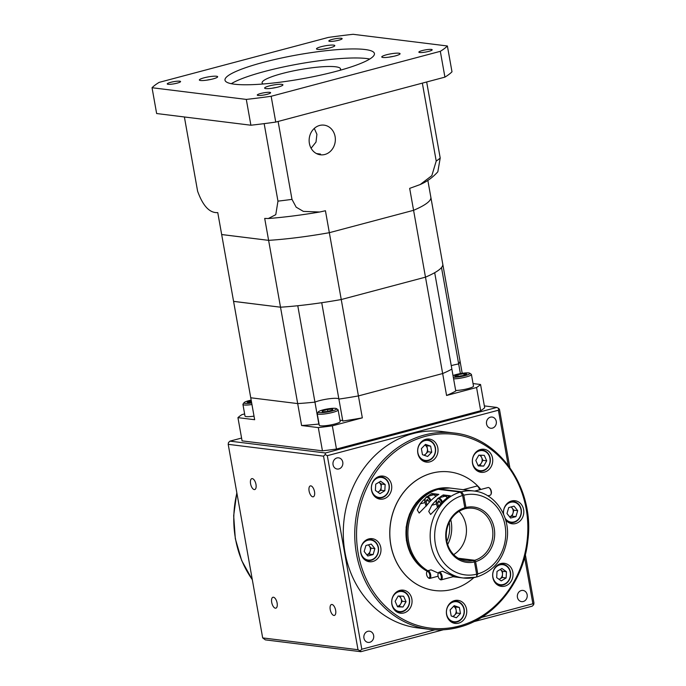 <?xml version="1.0" encoding="UTF-8"?>
<svg xmlns="http://www.w3.org/2000/svg" width="686" height="686" viewBox="0 0 686 686"><rect width="100%" height="100%" fill="white"/><g stroke="black" fill="none" stroke-linecap="round" stroke-linejoin="round"><path stroke-width="1.03" d="M450.753 519.688A31.539 27.612 -82.9 0 1 451.191 521.772A31.539 27.612 -82.9 0 1 447.675 544.513M433.08 494.597A6.971 3.173 -104.9 0 1 433.398 494.546L435.113 494.092A6.971 3.173 -104.9 0 0 434.787 494.134L433.08 494.597A6.971 3.173 -104.9 0 0 432.223 495.163M489.187 487.823L489.761 488.26A3.319 1.509 75.1 0 1 491.33 491.416A3.319 1.509 75.1 0 1 491.219 493.774L490.944 494.435A3.987 1.818 -104.9 0 0 491.082 491.605A3.987 1.818 -104.9 0 0 489.187 487.823A3.987 1.818 -104.9 0 0 488.149 487.514L474.661 491.099M487.84 495.841L490.19 495.215A3.987 1.818 -104.9 0 0 490.944 494.435M444.537 496.012A6.971 3.173 -104.9 0 1 444.862 495.969L446.577 495.506A6.971 3.173 -104.9 0 0 446.252 495.558L444.537 496.012A6.971 3.173 -104.9 0 0 443.688 496.587M426.606 574.534A3.319 1.509 -104.9 0 0 428.184 577.689A3.319 1.509 -104.9 0 0 429.788 574.928A3.319 1.509 -104.9 0 0 428.33 571.875A3.319 1.509 -104.9 0 0 426.718 572.175A3.319 1.509 -104.9 0 0 426.606 574.534M460.46 492.076L462.63 495.498L464.808 507.76L464.405 508.978A26.557 23.255 97.1 0 0 446.723 540.697A26.557 23.255 97.1 0 0 466.308 560.977A26.557 23.255 97.1 0 0 473.597 560.573L474.463 561.945L476.65 574.208C476.899 576.154 476.564 577.166 475.63 577.235A43.827 38.373 -82.9 0 1 463.23 577.989A43.827 38.373 -82.9 0 1 430.182 537.524A43.827 38.373 -82.9 0 1 460.46 492.076L438.183 489.315A43.827 38.373 97.1 0 0 408.281 526.831A43.827 38.373 97.1 0 0 427.772 570.718A3.987 1.818 75.1 0 1 430.679 574.817A3.987 1.818 75.1 0 1 429.788 578.427A3.987 1.818 75.1 0 1 428.75 578.127L428.184 577.689M426.718 572.175L426.992 571.507A3.987 1.818 75.1 0 1 427.747 570.726L431.04 569.852L438.371 573.119M438.062 575.957A3.319 1.509 -104.9 0 0 439.64 579.104A3.319 1.509 -104.9 0 0 441.244 576.351A3.319 1.509 -104.9 0 0 439.795 573.299A3.319 1.509 -104.9 0 0 438.174 573.59A3.319 1.509 -104.9 0 0 438.062 575.957M438.174 573.59L438.448 572.93A3.987 1.818 75.1 0 1 439.203 572.15A3.987 1.818 75.1 0 1 442.136 576.24A3.987 1.818 75.1 0 1 441.252 579.85A3.987 1.818 75.1 0 1 440.206 579.55L439.64 579.104M439.203 572.15L442.496 571.275L453.943 576.48L441.252 579.85M474.463 561.945A27.886 24.422 -82.9 0 1 446.217 541.074A27.886 24.422 -82.9 0 1 464.808 507.76M459.337 558.807L473.597 560.573M451.088 488.175A43.827 38.373 97.1 0 0 450.453 488.098A43.827 38.373 97.1 0 0 437.479 488.998A43.827 38.373 97.1 0 0 406.987 526.857A43.827 38.373 97.1 0 0 427.292 571.018M331.955 604.477A5.642 2.573 -104.9 0 0 331.484 604.512A5.642 2.573 -104.9 0 0 330.326 610.128A5.642 2.573 -104.9 0 0 333.911 615.445A5.642 2.573 -104.9 0 0 334.382 615.419A5.642 2.573 -104.9 0 0 335.54 609.803A5.642 2.573 -104.9 0 0 331.955 604.477M310.827 485.86A5.642 2.573 -104.9 0 0 310.355 485.894A5.642 2.573 -104.9 0 0 309.197 491.51A5.642 2.573 -104.9 0 0 312.782 496.827A5.642 2.573 -104.9 0 0 313.253 496.801A5.642 2.573 -104.9 0 0 314.411 491.185A5.642 2.573 -104.9 0 0 310.827 485.86M252.302 478.614A5.642 2.573 -104.9 0 0 251.831 478.639A5.642 2.573 -104.9 0 0 250.673 484.256A5.642 2.573 -104.9 0 0 254.257 489.581A5.642 2.573 -104.9 0 0 254.729 489.547A5.642 2.573 -104.9 0 0 255.887 483.93A5.642 2.573 -104.9 0 0 252.302 478.614M273.431 597.232A5.642 2.573 -104.9 0 0 272.959 597.257A5.642 2.573 -104.9 0 0 271.802 602.874A5.642 2.573 -104.9 0 0 275.386 608.199A5.642 2.573 -104.9 0 0 275.858 608.165A5.642 2.573 -104.9 0 0 277.015 602.548A5.642 2.573 -104.9 0 0 273.431 597.232M344.981 552.341A98.93 86.625 97.1 0 0 417.937 627.913L429.393 629.336A98.93 86.625 -82.9 0 1 356.446 553.765A98.93 86.625 -82.9 0 1 424.437 435.018A98.93 86.625 -82.9 0 1 453.729 432.969L442.273 431.545A98.93 86.625 97.1 0 0 344.981 552.341M527.148 594.728A5.642 4.939 97.1 0 0 522.989 590.423A5.642 4.939 97.1 0 0 517.433 597.309A5.642 4.939 97.1 0 0 521.6 601.622A5.642 4.939 97.1 0 0 527.148 594.728M373.647 635.51A5.642 4.939 97.1 0 0 369.488 631.206A5.642 4.939 97.1 0 0 363.94 638.091A5.642 4.939 97.1 0 0 368.099 642.405A5.642 4.939 97.1 0 0 373.647 635.51M342.768 462.15A5.642 4.939 97.1 0 0 338.601 457.836A5.642 4.939 97.1 0 0 333.053 464.731A5.642 4.939 97.1 0 0 337.22 469.044A5.642 4.939 97.1 0 0 342.768 462.15M496.27 421.367A5.642 4.939 97.1 0 0 492.102 417.054A5.642 4.939 97.1 0 0 486.554 423.948A5.642 4.939 97.1 0 0 490.713 428.253A5.642 4.939 97.1 0 0 496.27 421.367M512.845 572.184A11.619 10.17 97.1 0 0 504.279 563.309A11.619 10.17 97.1 0 0 492.848 577.501A11.619 10.17 97.1 0 0 501.423 586.376A11.619 10.17 97.1 0 0 512.845 572.184M505.565 519.688A11.619 10.17 97.1 0 0 512.176 523.787A11.619 10.17 97.1 0 0 523.607 509.604A11.619 10.17 97.1 0 0 515.032 500.729A11.619 10.17 97.1 0 0 503.481 513.986M492.531 458.128A11.619 10.17 97.1 0 0 483.964 449.253A11.619 10.17 97.1 0 0 472.534 463.444A11.619 10.17 97.1 0 0 481.1 472.32A11.619 10.17 97.1 0 0 492.531 458.128M437.831 447.924A11.619 10.17 97.1 0 0 429.265 439.049A11.619 10.17 97.1 0 0 417.834 453.232A11.619 10.17 97.1 0 0 426.4 462.107A11.619 10.17 97.1 0 0 437.831 447.924M391.543 484.959A11.619 10.17 97.1 0 0 382.977 476.084A11.619 10.17 97.1 0 0 371.546 490.276A11.619 10.17 97.1 0 0 380.113 499.151A11.619 10.17 97.1 0 0 391.543 484.959M380.79 547.548A11.619 10.17 97.1 0 0 372.215 538.673A11.619 10.17 97.1 0 0 360.793 552.856A11.619 10.17 97.1 0 0 369.36 561.731A11.619 10.17 97.1 0 0 380.79 547.548M411.857 599.015A11.619 10.17 97.1 0 0 403.291 590.14A11.619 10.17 97.1 0 0 391.869 604.332A11.619 10.17 97.1 0 0 400.435 613.207A11.619 10.17 97.1 0 0 411.857 599.015M466.557 609.219A11.619 10.17 97.1 0 0 457.991 600.344A11.619 10.17 97.1 0 0 446.569 614.536A11.619 10.17 97.1 0 0 455.135 623.411A11.619 10.17 97.1 0 0 466.557 609.219M473.846 577.663A59.759 52.325 -82.9 0 1 434.907 590.543A59.759 52.325 -82.9 0 1 390.849 544.898A59.759 52.325 -82.9 0 1 449.613 471.934A59.759 52.325 -82.9 0 1 480.869 489.452M449.579 471.925A59.759 52.325 97.1 0 0 449.544 471.925A59.759 52.325 97.1 0 0 390.78 544.89A59.759 52.325 97.1 0 0 434.847 590.535A59.759 52.325 97.1 0 0 434.881 590.535M499.134 579.387L502.306 577.483L502.649 571.267L500.197 569.509A5.394 4.725 -82.9 0 1 500.377 569.637A5.394 4.725 -82.9 0 1 502.392 572.982A5.394 4.725 -82.9 0 1 502.478 574.379A5.394 4.725 -82.9 0 1 499.854 578.95A5.394 4.725 -82.9 0 1 499.056 579.336M511.01 506.963A5.394 4.725 -82.9 0 1 512.065 507.94A5.394 4.725 -82.9 0 1 513.154 510.393A5.394 4.725 -82.9 0 1 512.999 513.179A5.394 4.725 -82.9 0 1 509.604 516.815L512.125 516.155L513.865 510.204L511.233 506.903M479.368 455.17A5.394 4.725 -82.9 0 1 481.675 457.605A5.394 4.725 -82.9 0 1 482.078 458.925A5.394 4.725 -82.9 0 1 481.383 462.99A5.394 4.725 -82.9 0 1 478.039 465.468M424.831 445.043A5.394 4.725 -82.9 0 1 427.378 448.713A5.394 4.725 -82.9 0 1 425.869 453.866A5.394 4.725 -82.9 0 1 423.811 455.144M377.832 492.162L381.004 490.258L381.347 484.042L378.895 482.284A5.394 4.725 -82.9 0 1 379.075 482.412A5.394 4.725 -82.9 0 1 381.09 485.757A5.394 4.725 -82.9 0 1 381.176 487.154A5.394 4.725 -82.9 0 1 378.552 491.725A5.394 4.725 -82.9 0 1 377.754 492.111M368.193 544.907A5.394 4.725 -82.9 0 1 369.248 545.885A5.394 4.725 -82.9 0 1 370.337 548.337A5.394 4.725 -82.9 0 1 370.183 551.124A5.394 4.725 -82.9 0 1 366.787 554.76L369.308 554.099L371.049 548.148L368.416 544.847M398.695 596.057A5.394 4.725 -82.9 0 1 401.01 598.492A5.394 4.725 -82.9 0 1 401.404 599.813A5.394 4.725 -82.9 0 1 400.71 603.877A5.394 4.725 -82.9 0 1 397.365 606.355M453.566 606.347A5.394 4.725 -82.9 0 1 456.113 610.017A5.394 4.725 -82.9 0 1 454.595 615.171A5.394 4.725 -82.9 0 1 452.546 616.448M439.126 497.796A43.827 38.373 -82.9 0 1 443.302 494.915L450.299 495.781A43.827 38.373 97.1 0 0 438.783 506.122L430.628 514.483L428.75 511.439L431.777 505.256A43.827 38.373 -82.9 0 1 436.63 499.931M425.037 502.581L420.321 503.833L417.294 510.015L419.172 513.059L427.327 504.699A43.827 38.373 97.1 0 1 438.843 494.357L431.837 493.491A43.827 38.373 -82.9 0 0 427.661 496.372M420.321 503.833A43.827 38.373 -82.9 0 1 425.174 498.508M476.367 576.883L477.79 573.899L475.604 561.637L474.738 560.273A26.557 23.255 97.1 0 0 492.857 532.662A26.557 23.255 97.1 0 0 472.834 508.266A26.557 23.255 97.1 0 0 465.545 508.669L465.957 507.46L463.77 495.198L461.601 491.776L439.323 489.015L439.4 489.47M465.957 507.46A27.886 24.422 -82.9 0 1 494.203 528.323A27.886 24.422 -82.9 0 1 475.604 561.637M461.601 491.776A43.827 38.373 -82.9 0 1 474.009 491.013L451.722 488.252A43.827 38.373 97.1 0 0 439.323 489.015M476.77 576.926L477.062 576.909C494.246 570.923 504.296 558.052 507.22 538.278C510.092 515.555 494.503 493.011 474.009 491.013M453.163 616.663L456.644 613.044L455.573 606.99L453.6 606.313M397.408 606.458L399.192 606.518L402.219 601.236L399.947 596.1M424.428 455.358L427.918 451.74L426.838 445.694L424.866 445.008M478.082 465.562L479.866 465.631L482.893 460.349L480.62 455.212M456.37 617.769L451.191 615.977L450.11 609.931L454.209 605.669L459.388 607.462L460.469 613.516L456.37 617.769M455.573 606.99L459.388 607.462M456.644 613.044L460.469 613.516M397.563 606.801L395.136 601.322L398.163 596.04L403.617 596.228L406.043 601.708L403.016 606.99L397.563 606.801M402.219 601.236L406.043 601.708M399.192 606.518L403.016 606.99M364.163 551.467L365.904 545.516L371.263 544.092L374.873 548.62L373.124 554.571L367.773 555.994L364.163 551.467M371.049 548.148L374.873 548.62M369.308 554.099L373.124 554.571M375.722 484.187L380.619 481.246L385.163 484.522L384.82 490.73L379.924 493.671L375.379 490.396L375.722 484.187M381.347 484.042L385.163 484.522M381.004 490.258L384.82 490.73M426.838 445.694L430.654 446.166L431.734 452.211L427.635 456.473L422.456 454.681L421.384 448.627L425.483 444.374L430.654 446.166M427.918 451.74L431.734 452.211M482.893 460.349L486.708 460.82L483.69 466.103L478.236 465.914L475.81 460.435L478.828 455.152L484.282 455.341L486.708 460.82M479.866 465.631L483.69 466.103M512.125 516.155L515.941 516.627L510.59 518.05L506.98 513.522L508.72 507.571L514.08 506.148L517.69 510.676L515.941 516.627M517.69 510.676L513.865 510.204M506.122 577.955L501.226 580.896L496.681 577.621L497.024 571.412L501.92 568.471L506.474 571.747L506.122 577.955L502.306 577.483M502.649 571.267L506.474 571.747M434.907 629.817L361.796 649.239L327.316 455.675L325.181 454.561L325.438 452.983L229.947 441.141L241.583 438.054M327.316 455.675L498.405 410.219L508.215 465.297M484.359 405.898L496.818 407.441L498.713 408.453L498.405 410.219M496.818 407.441L325.438 452.983M509.827 467.483L499.485 409.405L498.713 408.453M228.206 444.339L323.535 456.156L358.006 649.719L262.678 637.903L228.206 444.339L228.489 442.573L229.947 441.141M325.181 454.561L323.535 456.156M473.683 621.722L532.216 606.167L533.682 604.735L533.957 602.968L525.347 554.622M524.627 557.426L532.885 603.783L481.375 617.469M533.682 604.735L532.885 603.783M361.796 649.239L360.141 650.843L358.006 649.719M262.678 637.903L265.345 639.867L360.836 651.7L360.141 650.843M443.362 629.774L360.836 651.7M464.551 508.549L465.545 508.669M474.738 560.273L458.299 558.233M459.037 511.37A26.557 23.255 -82.9 0 1 453.686 554.597M443.602 496.604L443.302 494.915M448.764 496.75A6.971 3.173 -104.9 0 0 447.101 495.575L445.385 496.029A6.971 3.173 -104.9 0 1 447.435 497.676M432.146 495.189L431.837 493.491M437.308 495.326A6.971 3.173 -104.9 0 0 435.636 494.152L433.929 494.615A6.971 3.173 -104.9 0 1 435.979 496.252M444.862 495.969L444.931 496.287A6.637 3.027 -104.9 0 0 444.622 496.338L438.337 498.002A6.637 3.027 75.1 0 1 442.41 501.981M447.281 497.787A6.637 3.027 -104.9 0 0 445.428 496.347L445.385 496.029M445.428 496.347A6.637 3.027 -104.9 0 0 444.931 496.287M440.875 503.601L438.8 500.789L437.514 502.478L438.457 506.551M438.791 506.105L438.191 506.268M439.812 501.869L437.514 502.478M433.398 494.546L433.475 494.872A6.637 3.027 -104.9 0 0 433.158 494.915L426.881 496.587A6.637 3.027 75.1 0 1 430.954 500.557M435.824 496.364A6.637 3.027 -104.9 0 0 433.972 494.932L433.929 494.615M433.972 494.932A6.637 3.027 -104.9 0 0 433.475 494.872M429.419 502.178L427.335 499.365L426.057 501.063L426.992 505.128M479.548 489.804A3.987 1.818 -104.9 0 0 477.73 486.4A3.987 1.818 -104.9 0 0 476.693 486.1L463.222 489.675M477.73 486.4L478.296 486.837A3.319 1.509 75.1 0 1 479.823 489.727M427.335 504.682L426.735 504.845M428.347 500.454L426.057 501.063M449.219 522.466A29.215 25.579 -82.9 0 1 446.869 541.443M267.188 94.299A6.774 1.089 -10.1 0 0 270.61 92.713A6.774 1.089 -10.1 0 0 260.689 93.493A6.774 1.089 -10.1 0 0 257.276 95.088A6.774 1.089 -10.1 0 0 267.188 94.299M177.151 83.143A6.774 1.089 -10.1 0 0 180.572 81.557A6.774 1.089 -10.1 0 0 170.66 82.337A6.774 1.089 -10.1 0 0 167.238 83.932A6.774 1.089 -10.1 0 0 177.151 83.143M338.738 40.217A6.774 1.089 -10.1 0 0 342.151 38.622A6.774 1.089 -10.1 0 0 332.238 39.411A6.774 1.089 -10.1 0 0 328.817 40.997A6.774 1.089 -10.1 0 0 338.738 40.217M428.767 51.373A6.774 1.089 -10.1 0 0 432.189 49.778A6.774 1.089 -10.1 0 0 422.276 50.567A6.774 1.089 -10.1 0 0 418.854 52.153A6.774 1.089 -10.1 0 0 428.767 51.373M278.233 87.011A9.295 1.492 -10.1 0 0 282.932 84.832A9.295 1.492 -10.1 0 0 269.324 85.913A9.295 1.492 -10.1 0 0 264.625 88.091A9.295 1.492 -10.1 0 0 278.233 87.011M212.96 78.924A9.295 1.492 -10.1 0 0 217.659 76.738A9.295 1.492 -10.1 0 0 204.051 77.818A9.295 1.492 -10.1 0 0 199.352 80.005A9.295 1.492 -10.1 0 0 212.96 78.924M330.103 47.797A9.295 1.492 -10.1 0 0 334.802 45.619A9.295 1.492 -10.1 0 0 321.194 46.699A9.295 1.492 -10.1 0 0 316.495 48.878A9.295 1.492 -10.1 0 0 330.103 47.797M395.376 55.892A9.295 1.492 -10.1 0 0 400.075 53.705A9.295 1.492 -10.1 0 0 386.467 54.786A9.295 1.492 -10.1 0 0 381.768 56.964A9.295 1.492 -10.1 0 0 395.376 55.892M263.124 84.001A39.839 6.406 169.9 0 1 262.103 82.877A39.839 6.406 169.9 0 1 282.22 73.522A39.839 6.406 169.9 0 1 340.548 68.9A39.839 6.406 169.9 0 1 339.973 70.306M231.285 83.701A75.897 12.194 169.9 0 1 264.942 71.378A75.897 12.194 169.9 0 1 369.745 59.039M263.33 62.349A75.897 12.194 169.9 0 1 374.427 53.542A75.897 12.194 169.9 0 1 336.097 71.361A75.897 12.194 169.9 0 1 224.999 80.168A75.897 12.194 169.9 0 1 263.33 62.349M335.094 136.557A14.938 13.077 97.1 0 0 324.075 125.144A14.938 13.077 97.1 0 0 309.386 143.391A14.938 13.077 97.1 0 0 320.405 154.796A14.938 13.077 97.1 0 0 335.094 136.557M314.291 128.411L316.906 134.302L316.006 142.079L311.092 148.236M316.452 153.561L320.491 154.076L319.273 154.599M328.277 37.438A152.712 24.542 169.9 0 1 353.127 34.3L447.383 45.979A152.712 24.542 169.9 0 1 440.318 51.321L271.15 96.272A152.712 24.542 169.9 0 1 246.3 99.41L152.043 87.731A152.712 24.542 169.9 0 1 159.109 82.389L328.277 37.438M447.383 45.979L451.988 71.79A152.712 24.542 169.9 0 1 444.922 77.132L440.318 51.321M152.043 87.731L156.64 113.533L250.896 125.221A152.712 24.542 169.9 0 0 275.746 122.082L444.922 77.132M275.746 122.082L271.15 96.272M250.896 125.221L246.3 99.41M184.388 116.972L197.602 191.18C202.945 206.023 209.659 213.166 217.762 212.6L221.672 234.526A106.236 17.073 169.9 0 1 221.672 234.526A106.236 17.073 169.9 0 1 221.672 234.509L217.762 212.6M426.666 81.986L440.206 158.029L437.822 171.817C432.823 177.382 426.941 181.627 420.175 184.551L409.671 188.367L413.581 210.31A106.236 17.073 169.9 0 0 430.851 197.268A106.236 17.073 169.9 0 1 430.851 197.268L427.841 180.341L430.851 197.251A106.236 17.073 169.9 0 1 430.851 197.268A106.236 17.073 169.9 0 1 413.581 210.31L329.34 232.691A106.236 17.073 169.9 0 1 268.612 240.357L221.672 234.543L233.583 301.386A106.236 17.073 169.9 0 1 233.574 301.368A106.236 17.073 169.9 0 1 233.574 301.351L280.514 307.199L297.69 403.591L250.75 397.777L297.69 403.591A106.236 17.073 169.9 0 0 314.951 402.125A13.283 2.135 169.9 0 1 329.4 398.738A13.283 2.135 169.9 0 1 338.893 399.098A13.283 2.135 -10.1 0 0 319.462 400.65A13.283 2.135 -10.1 0 0 314.951 402.125A106.236 17.073 169.9 0 1 297.69 403.591L301.591 425.526A106.236 17.073 169.9 0 0 318.853 424.059L297.775 305.733A106.236 17.073 169.9 0 1 280.514 307.199A106.236 17.073 169.9 0 0 341.251 299.533L425.483 277.153L442.659 373.544A106.236 17.073 169.9 0 0 451.86 369.085A106.236 17.073 169.9 0 1 442.659 373.544L358.418 395.925A106.236 17.073 169.9 0 1 338.893 399.098L321.725 302.706A106.236 17.073 169.9 0 0 341.251 299.533L425.483 277.153A106.236 17.073 169.9 0 0 442.762 264.11A106.236 17.073 169.9 0 1 442.762 264.11A106.236 17.073 169.9 0 1 442.762 264.11A106.236 17.073 169.9 0 1 441.501 267.549L458.668 363.94A13.283 2.135 -10.1 0 0 452.76 365.235A13.283 2.135 -10.1 0 0 451.251 365.664A13.283 2.135 169.9 0 1 458.668 363.94A106.236 17.073 169.9 0 0 459.929 360.502A106.236 17.073 169.9 0 1 459.929 360.502A106.236 17.073 169.9 0 1 459.929 360.502A106.236 17.073 169.9 0 1 458.668 363.94L460.392 373.604M422.344 83.126L436.219 161.047A126.155 20.271 -10.1 0 0 440.206 158.029M264.161 123.634L277.967 201.135A126.155 20.271 -10.1 0 0 291.987 199.369L296.163 207.172L303.375 211.391L319.702 212.008L325.438 210.748L329.34 232.691A106.236 17.073 169.9 0 1 268.612 240.357L280.514 307.199L233.583 301.386A106.236 17.073 169.9 0 1 233.574 301.368L250.75 397.777A106.236 17.073 169.9 0 1 250.75 397.76A106.236 17.073 169.9 0 1 250.742 397.751L254.652 419.695A106.236 17.073 169.9 0 1 254.652 419.686A106.236 17.073 169.9 0 0 254.66 419.712L250.75 397.777A106.236 17.073 169.9 0 1 250.75 397.76L221.672 234.526A106.236 17.073 169.9 0 1 221.672 234.526L268.612 240.357L264.702 218.422L268.312 218.534L275.772 214.675L277.967 201.135M278.113 121.448L291.987 199.369M420.175 184.551L431.828 175.659L436.219 161.047M276.132 87.516A7.572 1.218 -10.1 0 0 271.939 88.262M210.859 79.43A7.572 1.218 -10.1 0 0 206.666 80.176M328.002 48.303A7.572 1.218 -10.1 0 0 323.809 49.049M393.275 56.398A7.572 1.218 -10.1 0 0 389.082 57.144M332.333 425.826A126.155 20.271 169.9 0 1 318.313 427.601L322.446 450.831A126.155 20.271 169.9 0 0 336.466 449.056L332.333 425.826L362.328 417.86L329.34 232.691L413.581 210.31L425.483 277.153A106.236 17.073 169.9 0 0 434.692 272.694L455.77 391.02A106.236 17.073 169.9 0 1 446.569 395.479L476.564 387.504A126.155 20.271 169.9 0 0 480.552 384.494L473.04 383.568M430.859 197.276L462.21 373.304L430.851 197.268M453.317 377.231A9.295 1.492 -10.1 0 0 465.194 375.611A9.295 1.492 -10.1 0 0 469.721 373.21A9.295 1.492 -10.1 0 0 456.276 374.505A9.295 1.492 -10.1 0 0 453.017 375.576M469.721 373.21L471.239 374.239A10.624 1.706 169.9 0 1 471.428 374.487A10.624 1.706 169.9 0 1 466.06 376.983A10.624 1.706 169.9 0 1 453.6 378.852M251.17 400.135A9.295 1.492 -10.1 0 0 248.701 400.718A9.295 1.492 -10.1 0 0 244.087 402.639A9.295 1.492 -10.1 0 0 251.685 403.025M251.951 404.526A10.624 1.706 169.9 0 1 242.93 404.423A10.624 1.706 169.9 0 1 243.016 404.123L244.087 402.639M455.675 390.471A10.624 1.706 -10.1 0 0 468.126 388.593A10.624 1.706 -10.1 0 0 473.494 386.098L471.428 374.487M242.93 404.423L244.996 416.033A10.624 1.706 -10.1 0 0 254.017 416.136M322.977 409.919A9.295 1.492 -10.1 0 0 318.364 411.84A9.295 1.492 -10.1 0 0 322.274 412.62A9.295 1.492 -10.1 0 0 331.887 411.025A9.295 1.492 -10.1 0 0 336.423 408.624A9.295 1.492 -10.1 0 0 322.977 409.919M336.423 408.624L337.932 409.653A10.624 1.706 169.9 0 1 338.121 409.902A10.624 1.706 169.9 0 1 332.753 412.397A10.624 1.706 169.9 0 1 317.206 413.632A10.624 1.706 169.9 0 1 317.292 413.332L318.364 411.84M317.206 413.632L319.273 425.243A10.624 1.706 -10.1 0 0 334.828 424.008A10.624 1.706 -10.1 0 0 340.187 421.513L338.121 409.902M362.328 417.86A106.236 17.073 169.9 0 1 342.803 421.041A13.283 2.135 -10.1 0 0 339.964 420.252M318.313 427.601L301.591 425.526M480.552 384.494L484.685 407.724A126.155 20.271 169.9 0 1 480.697 410.734L476.564 387.504M336.466 449.056L480.697 410.734M322.446 450.831L242.081 440.866L237.939 417.637A126.155 20.271 169.9 0 1 241.926 414.627L244.619 413.915M446.569 395.479L442.659 373.544L358.418 395.925A106.236 17.073 169.9 0 1 338.893 399.098L342.803 421.041M254.66 419.712L237.939 417.637M332.573 410.091L332.659 409.088L327.522 409.465L322.3 410.854L322.206 411.866L327.342 411.48L332.573 410.091M322.471 411.84L322.3 410.854M327.857 411.343L327.522 409.465M251.273 400.735L247.174 402.288L251.573 402.399M463.805 373.673L457.828 374.693L454.749 376.082L457.665 376.442L463.65 375.422L466.72 374.033L463.805 373.673L464.079 375.225M250.544 402.579L250.244 400.907M458.119 376.365L457.828 374.693M430.268 501.26A5.977 2.718 -104.9 0 0 426.443 497.384A5.977 2.718 -104.9 0 0 425.149 502.795A5.977 2.718 -104.9 0 0 426.22 506.122M441.724 502.684A5.977 2.718 -104.9 0 0 437.9 498.808A5.977 2.718 -104.9 0 0 436.605 504.219A5.977 2.718 -104.9 0 0 437.685 507.546M427.138 571.224L417.422 563.729L410.288 553.182L406.412 540.577L406.138 527.122L409.499 514.088L416.17 502.692L425.543 494.031L436.725 488.929L449.819 488.012A43.827 38.373 97.1 0 0 436.836 488.921A43.827 38.373 97.1 0 0 406.309 527.088A43.827 38.373 97.1 0 0 427.146 571.206M236.884 493.088A98.93 86.625 97.1 0 0 235.487 538.776A98.93 86.625 97.1 0 0 252.302 579.627M458.685 627.287A98.93 86.625 -82.9 0 1 429.393 629.336C439.246 630.537 449.047 629.851 458.797 627.278C494.666 618.352 523.838 581.557 527.868 540.336C534.754 488.526 499.519 437.334 453.729 432.969M425.303 436.382A97.609 85.458 -82.9 0 1 526.171 508.918A97.609 85.458 -82.9 0 1 459.088 626.069A97.609 85.458 -82.9 0 1 358.221 553.542A97.609 85.458 -82.9 0 1 425.303 436.382M510.478 572.304A10.624 9.304 -82.9 0 1 500.017 585.192A10.624 9.304 -82.9 0 1 495.489 583.134M521.231 509.715A10.624 9.304 -82.9 0 1 510.77 522.612A10.624 9.304 -82.9 0 1 506.242 520.554M477.422 450.942A10.624 9.304 -82.9 0 1 482.309 450.05A10.624 9.304 -82.9 0 1 490.147 458.171A10.624 9.304 -82.9 0 1 479.694 471.136A10.624 9.304 -82.9 0 1 475.166 469.078M422.713 440.738A10.624 9.304 -82.9 0 1 427.61 439.846A10.624 9.304 -82.9 0 1 435.447 447.958A10.624 9.304 -82.9 0 1 424.994 460.932A10.624 9.304 -82.9 0 1 420.467 458.874M376.434 477.773A10.624 9.304 -82.9 0 1 381.322 476.881A10.624 9.304 -82.9 0 1 389.159 485.002A10.624 9.304 -82.9 0 1 378.715 497.967A10.624 9.304 -82.9 0 1 374.187 495.909M365.672 540.362A10.624 9.304 -82.9 0 1 370.569 539.47A10.624 9.304 -82.9 0 1 378.398 547.582A10.624 9.304 -82.9 0 1 367.953 560.556A10.624 9.304 -82.9 0 1 363.426 558.498M409.491 599.135A10.624 9.304 -82.9 0 1 399.029 612.023A10.624 9.304 -82.9 0 1 394.501 609.965M451.448 602.042A10.624 9.304 -82.9 0 1 456.344 601.15A10.624 9.304 -82.9 0 1 464.173 609.262A10.624 9.304 -82.9 0 1 453.729 622.236A10.624 9.304 -82.9 0 1 449.201 620.17M510.255 572.373A10.093 8.841 -82.9 0 1 503.318 584.489A10.093 8.841 -82.9 0 1 492.891 576.995A10.093 8.841 -82.9 0 1 499.828 564.878A10.093 8.841 -82.9 0 1 510.255 572.373M503.644 514.354A10.093 8.841 -82.9 0 1 510.607 502.289A10.093 8.841 -82.9 0 1 521.017 509.792A10.093 8.841 -82.9 0 1 515.829 521.223A10.093 8.841 -82.9 0 1 505.093 518.17M489.941 458.317A10.093 8.841 -82.9 0 1 483.004 470.433A10.093 8.841 -82.9 0 1 472.577 462.939A10.093 8.841 -82.9 0 1 479.514 450.822A10.093 8.841 -82.9 0 1 489.941 458.317M435.241 448.112A10.093 8.841 -82.9 0 1 428.304 460.229A10.093 8.841 -82.9 0 1 417.877 452.726A10.093 8.841 -82.9 0 1 424.814 440.618A10.093 8.841 -82.9 0 1 435.241 448.112M388.953 485.148A10.093 8.841 -82.9 0 1 382.016 497.264A10.093 8.841 -82.9 0 1 371.589 489.77A10.093 8.841 -82.9 0 1 378.526 477.653A10.093 8.841 -82.9 0 1 388.953 485.148M378.2 547.737A10.093 8.841 -82.9 0 1 371.263 559.853A10.093 8.841 -82.9 0 1 360.836 552.35A10.093 8.841 -82.9 0 1 367.765 540.234A10.093 8.841 -82.9 0 1 378.2 547.737M409.276 599.204A10.093 8.841 -82.9 0 1 402.339 611.32A10.093 8.841 -82.9 0 1 391.903 603.826A10.093 8.841 -82.9 0 1 398.84 591.709A10.093 8.841 -82.9 0 1 409.276 599.204M463.976 609.417A10.093 8.841 -82.9 0 1 457.039 621.525A10.093 8.841 -82.9 0 1 446.603 614.03A10.093 8.841 -82.9 0 1 453.54 601.914A10.093 8.841 -82.9 0 1 463.976 609.417M477.79 573.899A40.5 35.466 97.1 0 0 505.059 525.442A40.5 35.466 97.1 0 0 463.77 495.198M396.748 591.829A10.624 9.304 -82.9 0 1 401.644 590.938A10.624 9.304 -82.9 0 1 409.473 599.058M508.489 502.418A10.624 9.304 -82.9 0 1 513.385 501.526A10.624 9.304 -82.9 0 1 521.214 509.638M497.736 564.998A10.624 9.304 -82.9 0 1 502.624 564.106A10.624 9.304 -82.9 0 1 510.461 572.227M462.63 495.498A40.5 35.466 97.1 0 0 435.361 543.955A40.5 35.466 97.1 0 0 476.65 574.208M436.493 504.004L431.777 505.256M426.169 506.199L425.063 502.761C424.248 500.24 424.857 498.182 426.881 496.587M437.625 507.623L436.519 504.184C435.704 501.663 436.313 499.597 438.337 498.002M429.788 578.427L438.114 576.214M449.819 488.012L450.453 488.098M500.068 563.789L502.624 564.106C506.843 564.887 509.475 567.605 510.53 572.253C510.83 580.467 507.323 584.781 500.017 585.192L497.453 584.875M510.821 501.209L513.385 501.526C517.604 502.306 520.237 505.016 521.283 509.664C521.592 517.879 518.084 522.192 510.77 522.612L508.206 522.295M479.746 449.733L482.309 450.05C486.528 450.831 489.161 453.549 490.207 458.197C490.516 466.411 487.009 470.725 479.694 471.136L477.139 470.819M425.046 439.529L427.61 439.846C431.828 440.626 434.461 443.345 435.507 447.992C435.816 456.199 432.309 460.52 424.994 460.932L422.439 460.615M378.766 476.564L381.322 476.881C385.541 477.67 388.173 480.38 389.228 485.028C389.528 493.243 386.021 497.556 378.715 497.967L376.151 497.65M368.005 539.153L370.569 539.47C374.788 540.251 377.42 542.969 378.466 547.608C378.775 555.823 375.268 560.136 367.953 560.556L365.389 560.239M399.08 590.62L401.644 590.938C405.863 591.726 408.496 594.436 409.542 599.084C409.842 607.299 406.344 611.612 399.029 612.023L396.465 611.706M453.78 600.833L456.344 601.15C460.563 601.931 463.196 604.64 464.242 609.288C464.542 617.503 461.043 621.816 453.729 622.236L451.165 621.919M453.009 576.729L463.23 577.989L475.895 577.218M236.816 492.685L233.677 515.675L235.315 538.699L241.652 560.479L252.337 579.824M319.702 212.008C301.463 215.087 284.338 217.265 268.312 218.534"/></g></svg>
